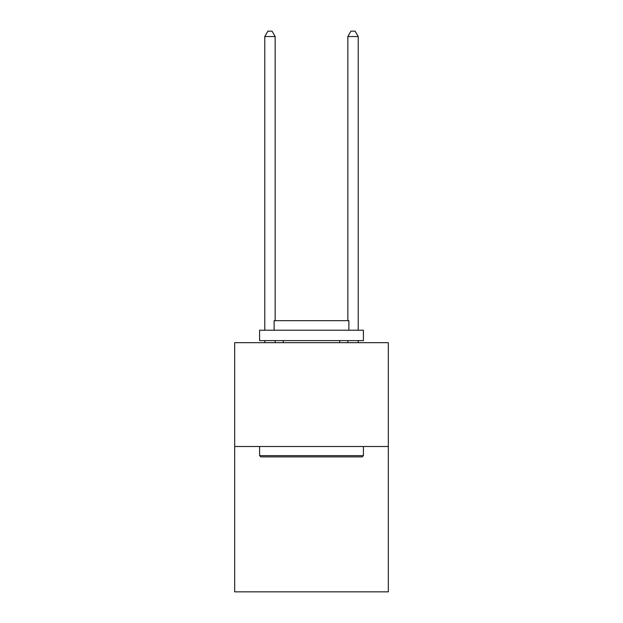 <?xml version="1.0" encoding="UTF-8"?>
<svg xmlns="http://www.w3.org/2000/svg" width="623" height="623" viewBox="0 0 623 623"><rect width="100%" height="100%" fill="white"/><g stroke="black" fill="none" stroke-linecap="round" stroke-linejoin="round"><path stroke-width="0.93" d="M388.324 446.504L388.324 591.85L234.676 591.85L234.676 342.689L388.324 342.689L388.324 446.504L234.676 446.504M260.835 456.885L259.589 455.639L363.411 455.639L362.165 456.885L260.835 456.885M363.411 330.229L363.411 340.61L259.589 340.61L259.589 330.229L363.411 330.229M274.128 330.229L274.128 320.674L348.872 320.674L348.872 330.229M363.411 446.504L363.411 455.639M259.589 446.504L259.589 455.639M339.737 340.61L339.737 342.689M283.263 340.61L283.263 342.689M275.164 342.689L275.164 340.61M275.164 320.674L275.164 36.547L264.783 36.547L264.783 330.229M264.783 342.689L264.783 340.61M264.783 36.547L267.898 31.15L272.049 31.15L275.164 36.547M358.217 342.689L358.217 340.61M358.217 330.229L358.217 36.547L347.836 36.547L347.836 320.674M347.836 340.61L347.836 342.689M347.836 36.547L350.951 31.15L355.102 31.15L358.217 36.547"/></g></svg>

